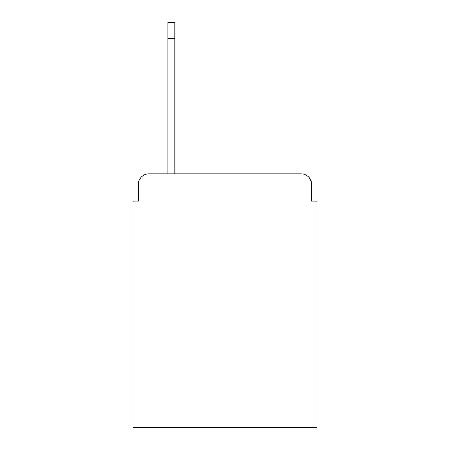 <?xml version="1.0" encoding="UTF-8"?>
<svg xmlns="http://www.w3.org/2000/svg" width="450" height="450" viewBox="0 0 450 450"><rect width="100%" height="100%" fill="white"/><g stroke="black" fill="none" stroke-linecap="round" stroke-linejoin="round"><path stroke-width="0.67" d="M138.369 184.5L138.369 201.127L138.369 184.5A10.727 10.727 0 0 1 149.096 173.773L167.873 173.773L167.873 22.5L174.842 22.5L174.842 173.773L300.904 173.773L149.096 173.773M311.631 201.127L311.631 184.5L311.631 201.127L316.997 201.127L316.997 427.5L133.003 427.5L133.003 201.127L138.369 201.127M311.631 184.5A10.727 10.727 0 0 0 300.904 173.773M167.873 38.593L174.842 38.593"/></g></svg>

